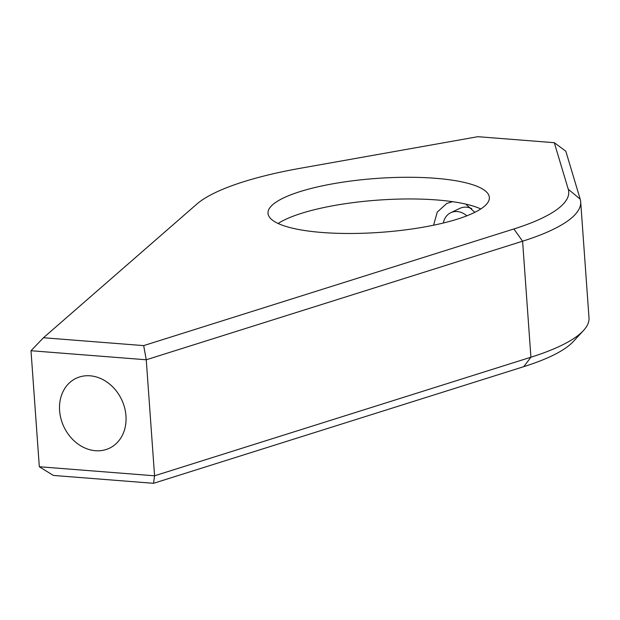 <?xml version="1.0" encoding="UTF-8"?>
<svg xmlns="http://www.w3.org/2000/svg" width="620" height="620" viewBox="0 0 620 620"><rect width="100%" height="100%" fill="white"/><g stroke="black" fill="none" stroke-linecap="round" stroke-linejoin="round"><path stroke-width="0.93" d="M283.603 197.912A110.957 27.032 -4.1 0 0 268.003 213.311A110.957 27.032 -4.1 0 0 350.215 233.484A110.957 27.032 -4.1 0 0 473.757 212.846A110.957 27.032 -4.1 0 0 489.358 197.447A110.957 27.032 -4.1 0 0 407.139 177.274A110.957 27.032 -4.1 0 0 283.603 197.912M278.124 223.487A110.957 27.032 175.9 0 1 285.154 219.596A110.957 27.032 175.9 0 1 386.113 199.609A110.957 27.032 175.9 0 1 480.787 208.956M433.574 225.207L437.255 212.125L446.71 203.476L452.585 201.678M215.411 192.556A190.534 46.415 -4.1 0 0 196.842 204.081L43.47 337.745L143.677 345.611L513.864 228.974A190.534 46.415 -4.1 0 0 568.269 189.255L554.288 142.693L477.873 136.695L300.514 168.237A190.534 46.415 -4.1 0 0 215.411 192.556M583.428 330.584L573.337 341.519A190.534 46.415 175.9 0 1 551.816 355.896A190.534 46.415 175.9 0 1 523.737 366.676L153.543 483.305L53.343 475.439L39.316 466.744L154.566 475.796L530.914 357.221A201.74 49.151 -4.1 0 0 560.643 345.805A201.74 49.151 -4.1 0 0 583.428 330.584A201.74 49.151 -4.1 0 0 589 317.812L580.684 201.794A201.74 49.151 175.9 0 1 522.598 241.203L146.25 359.778L154.566 475.796L153.543 483.305M90.094 375.805A38.719 31.915 -115.6 0 0 76.082 378.332A38.719 31.915 -115.6 0 0 61.016 418.981A38.719 31.915 -115.6 0 0 95.465 450.717A38.719 31.915 -115.6 0 0 109.484 448.19A38.719 31.915 -115.6 0 0 124.55 407.542A38.719 31.915 -115.6 0 0 90.094 375.805M465.628 204.065L474.858 212.304M143.677 345.611L146.25 359.778L31 350.726L39.316 466.744M554.288 142.693L565.804 151.195L580.196 199.152A201.74 49.151 175.9 0 1 580.684 201.794M31 350.726L43.47 337.745M471.727 208.63A17.934 14.779 -115.6 0 0 461.722 207.654A17.934 14.779 -115.6 0 0 459.908 208.343L450.748 212.722A17.934 14.779 -115.6 0 0 443.362 223.006M466.806 215.83A17.934 14.779 -115.6 0 0 452.561 212.032A17.934 14.779 -115.6 0 0 450.748 212.722M523.737 366.676L530.914 357.221L522.598 241.203L513.864 228.974M568.269 189.255L580.196 199.152"/></g></svg>
